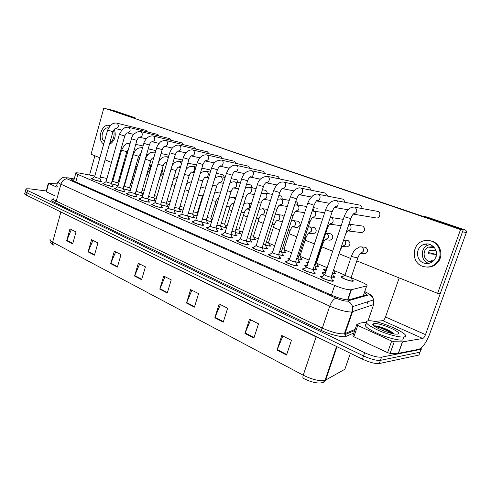 <?xml version="1.0" encoding="UTF-8"?>
<svg xmlns="http://www.w3.org/2000/svg" width="491" height="491" viewBox="0 0 491 491"><rect width="100%" height="100%" fill="white"/><g stroke="black" fill="none" stroke-linecap="round" stroke-linejoin="round"><path stroke-width="0.74" d="M211.56 221.76L206.582 220.576M225.504 226.639L226.253 227.609L225.4 227.603L220.686 226.504M239.7 232.617C240.75 233.17 241.001 233.507 240.461 233.624L235.22 232.611M254.326 238.767C255.4 239.35 255.658 239.694 255.093 239.811L250.195 238.902M269.387 245.107C270.498 245.715 270.762 246.071 270.167 246.187L265.637 245.377M284.915 251.644C286.063 252.276 286.327 252.65 285.707 252.767L281.564 252.061M300.928 258.383C302.112 259.039 302.382 259.426 301.732 259.549L298.006 258.947M307.961 263.477C306.709 262.777 306.427 262.372 307.102 262.249L308.207 262.292M317.45 265.336C318.677 266.024 318.947 266.429 318.266 266.545L314.983 266.054M325.975 271.155C323.796 270.124 323.139 269.516 323.992 269.338L325.116 269.387M334.506 272.517C335.77 273.235 336.047 273.653 335.335 273.769L332.517 273.389L333.677 277.065L331.388 276.85M352.121 279.938C353.428 280.68 353.71 281.116 352.968 281.233L352.685 281.245C349.494 281.355 338.434 276.826 341.429 276.654L342.577 276.709M124.604 185.113L124.137 185.033M130.232 190.704L123.505 188.937M142.433 194.982L142.899 195.234M142.728 195.835L135.645 194.098M154.677 200.175L155.408 201.034L154.205 200.991L148.129 199.407M167.265 205.514L168.002 206.404L166.86 206.373L160.968 204.864M180.209 211.007L180.958 211.934L179.878 211.909L174.188 210.479M193.534 216.66L194.289 217.617L193.27 217.605L187.795 216.255M207.239 222.484C208.276 223.024 208.534 223.356 208.006 223.473L201.813 222.208M221.361 228.475C222.429 229.039 222.687 229.383 222.135 229.506L216.261 228.333M235.907 234.649C237.012 235.238 237.27 235.594 236.687 235.717L231.157 234.649M250.901 241.013C252.036 241.627 252.3 242.002 251.693 242.124L246.525 241.161M266.361 247.574C267.54 248.219 267.804 248.606 267.165 248.734L262.378 247.875M272.487 252.368L272.008 251.361L272.879 251.367M282.313 254.35C283.528 255.019 283.798 255.418 283.123 255.547L278.753 254.804M289.248 259.561C287.916 258.831 287.603 258.401 288.321 258.266L289.445 258.303M298.774 261.341C300.032 262.041 300.308 262.458 299.602 262.587L295.674 261.955M306.611 267C304.825 266.091 304.34 265.557 305.163 265.398L306.31 265.441M315.781 268.559C317.082 269.295 317.358 269.725 316.621 269.854L312.835 269.369C310.956 269.375 305.187 267.018 306.826 266.92L325.65 209.798M324.588 274.684C322.311 273.597 321.636 272.953 322.556 272.757L323.735 272.812M333.352 276.022C334.696 276.789 334.979 277.237 334.205 277.366L331.413 277.01M112.335 185.598L113.071 186.408L111.635 186.347C108.13 185.88 101.453 183.444 103.03 183.211L103.951 183.211M124.149 190.655L124.892 191.502L123.517 191.441C119.988 190.993 113.108 188.47 114.759 188.237L115.698 188.237M136.295 195.86L137.044 196.731L135.725 196.682C132.177 196.253 125.088 193.632 126.825 193.399L127.777 193.399M148.785 201.206L149.54 202.114L148.282 202.077C144.716 201.666 137.406 198.941 139.229 198.702L140.199 198.708M161.637 206.711L162.398 207.65L161.208 207.619C157.623 207.239 150.08 204.403 151.989 204.164L152.977 204.17M174.864 212.376L175.631 213.352L174.508 213.333C170.905 212.977 163.116 210.019 165.123 209.78L166.124 209.786M188.483 218.207C189.538 218.759 189.796 219.096 189.262 219.225L188.206 219.207C184.591 218.882 176.539 215.801 178.644 215.561L179.663 215.574M193.607 221.527L192.57 221.515L192.429 221.975M202.513 224.215C203.605 224.792 203.863 225.148 203.299 225.277L202.317 225.265C198.695 224.976 190.361 221.754 192.57 221.515M216.973 230.414C218.102 231.016 218.366 231.384 217.771 231.513L216.862 231.506C213.235 231.255 204.6 227.892 206.92 227.652L207.981 227.664M231.881 236.797C233.047 237.429 233.317 237.81 232.691 237.945L231.856 237.945C228.229 237.73 219.274 234.213 221.711 233.974L222.791 233.992M247.268 243.389C248.471 244.052 248.747 244.444 248.084 244.579L247.329 244.586C243.702 244.414 234.41 240.731 236.969 240.492L238.074 240.516M263.145 250.195C264.391 250.883 264.667 251.294 263.974 251.429L263.299 251.441C259.684 251.318 250.023 247.452 252.712 247.219L253.835 247.249M279.539 257.223C280.834 257.941 281.11 258.37 280.379 258.505L279.79 258.524C276.188 258.45 266.14 254.387 268.964 254.166L270.111 254.197M296.484 264.483C297.822 265.232 298.105 265.68 297.337 265.821L296.834 265.834C293.25 265.821 282.785 261.556 285.75 261.335L286.922 261.372M313.995 271.989C315.382 272.775 315.67 273.241 314.866 273.383L314.449 273.395C310.895 273.444 299.989 268.958 303.1 268.743L304.297 268.786M332.112 279.753C333.549 280.582 333.843 281.061 332.996 281.202L332.671 281.22C329.154 281.337 317.769 276.605 321.034 276.402L322.262 276.458M100.839 180.676L101.569 181.461L100.078 181.382C96.598 180.903 90.105 178.552 91.608 178.325L92.517 178.325M94.794 176.06L78.763 172.949L75.915 172.783C75.221 173.004 75.872 173.55 77.854 174.428L334.647 285.455C341.785 288.352 347.235 289.813 351.01 289.831L366.673 285.94C367.857 285.369 365.991 284.019 361.063 281.877L351.47 277.863M351.163 290.402L350.856 290.273M113.212 179.663L112.451 179.516M106.952 178.442L100.238 177.128M125.18 183.088L124.745 182.916M342.295 276.906L344.903 275.107L333.862 270.486M327.135 267.669L316.812 263.348M309.072 260.107L300.296 256.431M291.599 252.785L284.289 249.729M274.696 245.709L268.767 243.223M258.334 238.853L253.706 236.914M242.48 232.218L239.086 230.795M227.124 225.786L224.89 224.847M212.235 219.551L211.099 219.072M130.833 188.618L129.912 188.299M143.311 193.81L141.819 193.313M156.156 199.137L154.057 198.468M169.383 204.6L166.633 203.765M183.014 210.197L179.571 209.215M197.057 215.923L192.883 214.812M290.74 255.381L290.574 255.897L290.758 255.381M118.699 183.548L118.319 183.407M256.265 245.371L256.492 244.647M118.098 185.684L111.696 183.91M53.003 244.622L53.764 245.058L54.311 243.063M421.425 347.794C422.107 348.604 421.972 349.113 421.02 349.322L381.568 357.16L380.408 360.363C376.394 360.676 370.773 359.203 363.543 355.938L26.993 192.828C25.323 191.999 24.802 191.422 25.422 191.103C24.802 191.422 25.323 191.999 26.993 192.828L363.543 355.938C370.773 359.203 376.394 360.676 380.408 360.363L419.983 352.188L380.445 360.357L379.285 363.549C375.265 363.892 369.643 362.426 362.426 359.142L26.379 195.142C24.71 194.307 24.194 193.724 24.814 193.393L25.268 191.686M420.499 350.758L418.952 355.048L379.322 363.543M286.554 355.048L291.427 340.343L281.803 335.5L277.01 350.089L286.554 355.048M282.926 336.065L277.01 350.089M253.902 338.072L258.518 323.784L249.496 319.242L244.948 333.414L253.902 338.072M250.674 319.831L244.948 333.414M223.252 322.133L227.634 308.238L219.158 303.972L214.837 317.763L223.252 322.133M220.379 304.586L214.837 317.763M194.424 307.145L198.591 293.624L190.612 289.604L186.5 303.027L194.424 307.145M191.877 290.242L186.5 303.027M72.693 243.855L76.013 231.924L69.961 228.88L66.684 240.731L72.693 243.855M71.355 229.579L66.684 240.731M94.45 255.167L97.918 242.947L91.541 239.737L88.116 251.877L94.45 255.167M92.916 240.43L88.116 251.877M117.398 267.098L121.019 254.577L114.286 251.189L110.714 263.624L117.398 267.098M115.643 251.871L110.714 263.624M141.629 279.698L145.422 266.858L138.309 263.28L134.565 276.028L141.629 279.698M139.64 263.949L134.565 276.028M167.265 293.029L171.236 279.852L163.712 276.065L159.79 289.138L167.265 293.029M165.013 276.715L159.79 289.138M336.574 346.523L324.981 380.445C323.139 383.741 317.751 383.87 308.814 380.832L303.481 378.463C302.775 378.058 302.689 376.978 303.229 375.21C312.405 379.635 319.659 381.384 324.981 380.445L344.866 369.257L345.437 367.606M50.383 239.111C49.376 239.774 50.125 240.793 52.629 242.173C52.322 243.567 52.635 244.524 53.574 245.046L53.366 244.935M331.37 363.254L330.934 363.033M74.147 179.215L71.287 179.098C70.594 179.35 71.226 179.915 73.19 180.805L332.401 295.539C339.527 298.485 344.995 299.933 348.8 299.884L366.034 294.931C366.943 294.606 366.39 293.839 364.371 292.63M381.568 357.16L381.532 357.166C377.524 357.46 371.896 355.981 364.66 352.728L27.606 190.514C25.937 189.692 25.409 189.121 26.029 188.808L29.337 188.802L46.264 190.956M302.652 269.043L302.959 269.172M320.568 276.746L320.875 276.875M99.937 178.196L99.102 178.301C96.291 177.687 94.794 177.153 94.622 176.686L107.597 130.164M100.931 180.915L100.98 181.277L99.667 181.21C94.978 180.197 92.486 179.295 92.198 178.509M118.043 182.554L117.269 182.658C114.495 182.051 113.01 181.517 112.82 181.05L121.523 150.283M118.128 185.573L111.647 183.787M119.46 180.878L123.591 165.215M118.724 183.468L118.276 183.29M124.634 184.997L124.168 184.935M111.439 183.094L110.628 183.217C107.768 182.591 106.246 182.038 106.074 181.56L119.338 134.454M112.427 185.844L112.482 186.224L111.212 186.163C106.443 185.138 103.908 184.217 103.619 183.401M123.259 188.127L122.474 188.262C119.559 187.63 118.018 187.065 117.84 186.568L131.41 138.861M124.241 190.907L124.383 191.281L123.081 191.257C119.97 190.858 113.9 188.63 115.36 188.427M135.406 193.301L134.651 193.448C131.686 192.81 130.115 192.233 129.943 191.717L143.82 143.397M136.388 196.112L136.535 196.504L135.277 196.492C132.147 196.112 125.899 193.798 127.427 193.595M147.901 198.622L147.177 198.787C144.158 198.137 142.556 197.548 142.384 197.008L156.592 148.061M148.877 201.463L149.031 201.881L147.822 201.875C144.679 201.519 138.235 199.113 139.837 198.904M129.642 187.445L128.9 187.568C126.07 186.948 124.567 186.402 124.37 185.923L133.27 154.775M130.275 190.563L123.456 188.814M141.561 192.478L140.843 192.613C137.971 191.987 136.437 191.422 136.24 190.925L145.342 159.391M142.525 195.222L142.66 195.59L141.457 195.571L135.602 193.982M153.812 197.646L153.118 197.793L148.558 196.363M154.769 200.42L154.911 200.813L153.757 200.801L148.086 199.291M57.858 184.186C56.753 183.444 56.545 182.934 57.244 182.67L58.184 182.505M57.251 186.439C56.14 185.684 55.937 185.175 56.637 184.892M403.811 336.961L403.811 336.961C399.729 337.655 387.411 334.408 377.775 330.069C367.544 325.165 364.169 322.114 367.661 320.911L368.109 320.856C377.763 319.34 414.312 335.592 403.811 336.961L402.737 339.993C398.643 340.723 386.331 337.483 376.707 333.125C366.495 328.191 363.137 325.103 366.636 323.864M374.16 323.581C380.47 322.55 404.498 333.291 397.44 334.083L396.525 334.138C389.455 334.353 369.177 325.263 373.277 323.815L374.16 323.581M393.935 333.874C391.431 330.836 379.911 326.196 375.75 325.889L374.117 325.975M392.186 333.536C385.545 329.633 379.764 327.294 374.842 326.521M393.629 333.825C389.167 330.314 379.101 326.386 375.259 325.956L374.314 325.914M57.03 187.243L48.652 183.395L46.387 191.797L46.111 191.515L48.351 183.211M54.722 195.725L46.387 191.797M129.52 116.41L135.154 117.809L114.777 110.88L108.56 109.272M108.836 109.309L129.262 116.263L135.154 117.809L135.761 118.534M94.898 155.776L89.552 175.035M56.913 183.886L48.652 183.395M426.163 263.532L425.679 263.066M373.565 325.478L374.105 325.551M376.487 325.987L380.543 327.018M391.677 341.03L394.218 341.767L402.552 341.859L398.477 353.311L390.106 353.385L387.571 352.655L391.677 341.03L357.755 325.441L353.858 336.758L352.882 335.85L356.705 324.747M387.571 352.655L353.858 336.758M398.477 353.305L418.866 349.285C422.665 347.726 426.274 342.62 429.699 333.966L466.333 232.476L462.504 231.838L425.482 334.629C424.617 336.826 423.702 338.103 422.757 338.471L402.552 341.859L398.477 353.311M461.804 229.567L465.143 229.984L426.974 217.01L422.254 216.101M465.143 229.984C466.229 230.482 466.628 231.31 466.333 232.476M461.301 229.309L422.776 216.193M399.195 277.918L385.509 317.008C384.674 319.132 383.753 320.347 382.741 320.654L374.676 321.482M366.163 322.36L360.836 322.925L356.767 324.569L357.755 325.441M267.656 209.479L267.184 209.369M284.099 216.439L282.215 215.187M296.834 227.407L297.276 227.456C300.596 226.001 300.965 223.964 298.393 221.337L297.681 221.183M308.311 226.83L310.042 227.045C311.484 227.91 311.981 229.248 311.54 231.071L308.845 233.25L313.411 233.741C316.732 232.2 317.076 230.126 314.436 227.529L313.602 227.364M325.699 233.243L326.693 233.495C328.178 234.373 328.694 235.741 328.246 237.589L325.625 239.78L330.093 240.209C333.377 238.558 333.671 236.459 330.983 233.919L329.983 233.741M343.62 240.038L343.872 240.142C345.406 241.05 345.946 242.444 345.48 244.315L342.994 246.507L347.358 246.875C350.556 245.089 350.783 242.965 348.051 240.504L346.83 240.332M363.493 253.595L365.267 253.718C368.287 251.76 368.422 249.624 365.666 247.304L364.138 247.151M138.928 160.428L137.707 159.342M348.935 224.178L349.211 224.283C350.807 225.197 351.366 226.633 350.887 228.579C350.316 230.027 349.322 230.807 347.898 230.917L361.701 232.617C365.316 231.009 365.678 228.849 362.794 226.136L361.971 225.964M377.892 211.425L354.944 207.245C357.853 210.406 357.282 212.701 353.238 214.125L376.223 217.949C379.856 218.722 381.458 212.48 377.892 211.425M361.935 208.46C361.977 206.834 361.315 205.729 359.946 205.146L336.317 200.659C339.643 201.905 338.041 208.012 334.549 207.423L348.187 209.804M344.498 202.169C344.486 200.635 343.841 199.604 342.565 199.064L318.309 194.301C321.574 195.522 319.899 201.635 316.492 200.942C317.732 200.819 318.205 200.531 317.91 200.076C317.051 200.936 317.137 198.628 314.056 205.263L307.771 203.09L309.594 199.18L313.019 195.498C314.958 194.246 316.603 193.804 317.965 194.178L317.683 194.117M327.595 196.081L325.588 193.129L300.891 188.145C304.101 189.354 302.358 195.461 299.031 194.669C300.13 194.614 300.56 194.375 300.308 193.951C299.449 194.681 299.301 192.926 296.607 198.886L290.42 196.768L292.133 193.043L295.367 189.458C297.933 187.985 299.67 187.513 300.578 188.035M282.172 199.131C282.3 197.529 281.742 196.443 280.496 195.86L278.827 195.528M267.122 193.429C267.202 191.907 266.656 190.876 265.484 190.336L262.44 189.747M252.497 187.906L250.901 184.972L246.568 184.125M238.288 182.548L236.736 179.761L231.2 178.663M311.202 190.201L309.391 187.458L284.031 182.192C287.186 183.382 285.388 189.471 282.147 188.599L282.288 188.624M295.306 184.499L293.458 181.891L267.712 176.422C270.799 177.595 268.964 183.665 265.809 182.726L265.993 182.756M279.876 178.982L278.096 176.515L251.901 170.837C254.927 171.991 253.055 178.037 249.987 177.03L250.201 177.073M264.894 173.636L263.188 171.298L236.57 165.424C239.516 166.547 237.669 172.525 234.686 171.525L234.655 171.512M250.342 168.444L248.698 166.228L221.711 160.17C224.577 161.263 222.748 167.173 219.858 166.179L219.796 166.161M224.479 177.349L222.963 174.698L216.304 173.348M210.719 170.831L209.577 169.769L201.862 168.186M236.202 163.411L234.33 161.238M222.46 158.519L220.938 156.519L193.294 150.129C195.412 152.965 194.866 154.923 191.643 156.003M196.093 149.154L194.681 147.331L166.498 140.665C168.499 143.415 167.965 145.318 164.902 146.379M183.444 144.661L182.124 142.936L153.671 136.13C155.61 138.941 155.052 140.807 151.995 141.739L152.149 141.654C150.805 142.077 149.865 143.206 149.332 145.041L143.851 143.311C143.636 142.286 147.38 136.964 148.202 137.099C150.209 136.019 151.977 135.676 153.499 136.062L153.29 136.013M171.126 140.297L169.818 138.634L141.193 131.723C143.077 134.399 142.562 136.252 139.64 137.277M159.133 136.044L157.869 134.454L129.059 127.433C130.888 130.084 130.379 131.907 127.531 132.92M209.092 153.769L207.368 151.799M147.447 131.907L146.03 130.336M148.337 169.1C150.731 168.161 151.216 166.48 149.798 164.062M160.858 173.575C162.386 172.568 162.809 171.126 162.122 169.254M173.931 177.509L174.593 175.262M281.337 221.318L282.564 221.226M136.467 164.51L137.793 164.393M313.639 211.087L313.068 208.282M149.092 149.08L148.583 147.631M356.791 260.899L437.622 293.342L460.552 229.573L103.859 107.977L91.05 154.229L99.894 157.777M105.074 159.857L111.463 162.423M116.692 164.522L117.41 164.81M122.504 166.854L123.057 167.075M128.63 169.315L129.065 169.487M201.709 198.646L202.231 198.855M215.218 204.072L216.783 204.698M229.119 209.651L231.789 210.725M243.432 215.396L247.274 216.936M258.174 221.312L263.25 223.35M273.364 227.407L279.753 229.972M289.015 233.691L296.797 236.815M305.163 240.173L314.418 243.886M321.826 246.863L332.64 251.202M339.023 253.767L350.666 258.438M297.675 205.011C297.865 203.329 297.294 202.175 295.963 201.549M437.622 293.342L440.39 293.244L463.154 230.027L103.859 107.977M460.552 229.573L463.154 230.027M108.468 127.93C103.018 126.574 99.47 138.591 104.442 141.488M109.358 144.575C114.722 141.236 116.404 136.13 114.391 129.256M109.653 143.507C113.531 140.125 114.857 135.676 113.642 130.17M110.015 125.696L109.511 125.518C101.827 122.701 96.402 140.217 103.742 143.986M110.868 139.174L112.286 134.117M430.196 244.45C427.882 243.653 425.599 243.714 423.346 244.635C415.447 247.562 415.644 260.316 423.641 262.955C427.986 264.324 431.65 263.225 434.633 259.653C438.082 253.049 436.603 247.98 430.196 244.45M430.349 244.512L428.023 245.15C420.21 248.029 420.406 260.611 428.324 263.213L428.809 263.385M436.143 250.784L429.361 250.14L428.091 253.724L436.155 254.406L436.223 256.345M433.541 260.899L431.294 260.752L432.774 261.562M433.645 246.642L428.342 247.114C422.401 249.686 422.812 259.383 428.968 261.396L432.405 261.832M426.9 267.11C432.08 267.313 436.125 265.183 439.028 260.721C443.379 253.835 439.783 243.659 432.227 241.21L429.066 240.516M422.469 266.269C428.962 268.246 434.21 266.38 438.193 260.666C442.551 253.761 438.948 243.561 431.38 241.106C428.704 240.179 426.016 240.117 423.316 240.921C411.654 243.941 411.016 262.464 422.469 266.269M436.155 254.406L428.299 252.515M426.931 243.892L425.617 244.886M424.93 263.023L425.335 263.421M428.127 263.201L428.447 263.446M430.908 261.844L431.024 261.525M160.76 204.096L160.066 204.274C156.985 203.624 155.359 203.016 155.187 202.452L169.726 152.861M161.729 206.969L161.889 207.417L160.735 207.417C157.568 207.079 150.921 204.581 152.603 204.366M173.992 209.731L173.329 209.927C170.187 209.264 168.536 208.638 168.358 208.055L183.253 157.801M174.956 212.64L175.121 213.112L174.023 213.119C170.843 212.806 163.976 210.203 165.743 209.988M187.617 215.537L186.985 215.745C183.787 215.07 182.1 214.432 181.922 213.824L197.186 162.889M188.575 218.477L188.753 218.98L187.703 218.992C184.518 218.704 177.411 215.991 179.27 215.776M166.406 202.955L165.737 203.121L161.422 201.838M167.357 205.766L167.505 206.177L166.4 206.177L160.925 204.747M179.356 208.423L174.673 207.448M180.301 211.265L180.455 211.701L179.399 211.707L174.145 210.363M192.681 214.045L188.317 213.211M193.62 216.924L193.785 217.384L192.779 217.396L187.752 216.144M201.654 221.515L201.052 221.742C197.793 221.06 196.075 220.398 195.897 219.765L211.535 168.131M202.605 224.491L202.789 225.019L201.801 225.044C198.603 224.786 191.251 221.95 193.202 221.736M216.12 227.677L215.555 227.922C212.229 227.229 210.473 226.547 210.295 225.885L226.333 173.532M217.071 230.696L217.261 231.249L216.328 231.279C213.125 231.052 205.514 228.088 207.558 227.873M231.034 234.029L230.506 234.293C227.112 233.587 225.326 232.887 225.136 232.2L241.59 179.105M231.979 237.085L232.182 237.675L231.31 237.712C228.106 237.515 220.207 234.416 222.362 234.207M246.427 240.584L245.93 240.866C242.468 240.148 240.639 239.43 240.449 238.706L257.333 184.855M247.366 243.683L247.568 244.303L246.764 244.346C243.561 244.187 235.367 240.94 237.626 240.731M262.304 247.347L261.85 247.648C258.315 246.918 256.449 246.175 256.247 245.42L273.585 190.79M263.244 250.496L263.458 251.147L262.716 251.189C259.518 251.079 251.005 247.673 253.374 247.464M206.398 219.833L202.378 219.139M207.331 222.748L207.503 223.233L206.551 223.252L201.776 222.092M220.52 225.792L216.869 225.24M221.453 228.745L221.631 229.254L220.735 229.279L216.218 228.217M235.072 231.936L231.813 231.525M235.999 234.925L236.183 235.465L235.342 235.49L231.114 234.526M250.066 238.264L247.237 238M250.993 241.296L251.183 241.86L250.404 241.897L246.482 241.038M265.533 244.794L263.164 244.671M266.453 247.863L266.65 248.458L265.932 248.501L262.341 247.746M278.71 254.338L278.293 254.651C274.684 253.915 272.775 253.147 272.56 252.356L290.371 196.922M279.637 257.523L279.864 258.217L279.189 258.26C276.003 258.192 267.147 254.62 269.639 254.418M295.656 261.556L295.275 261.887C293.379 261.863 287.849 259.622 289.408 259.518L307.716 203.256M296.582 264.796L296.816 265.521L296.208 265.57C293.041 265.551 283.823 261.789 286.431 261.593M314.099 272.309L314.338 273.076L313.804 273.119C310.662 273.162 301.051 269.203 303.788 269.013M313.172 269.025L314.338 273.076M331.296 276.746L330.995 277.108C329.136 277.151 323.115 274.665 324.833 274.573L344.203 216.574M332.217 280.085L332.468 280.883L332.002 280.932C328.896 281.03 318.862 276.863 321.734 276.685M281.49 251.527L279.612 251.545M282.405 254.639L282.613 255.271L281.957 255.308L278.71 254.669M272.615 252.178L272.658 251.607M297.957 258.481L296.613 258.634M298.872 261.635L298.939 262.329L295.711 261.838M289.432 259.451L288.984 258.518M314.964 265.662L314.197 265.932M315.879 268.865L315.946 269.59L313.301 269.234M324.735 274.586C322.955 273.702 322.458 273.18 323.244 273.027M332.536 273.082L332.517 273.389M333.45 276.335L333.677 277.065M131.594 185.972L130.569 185.303L135.025 169.782M130.858 188.538L129.869 188.182M144.084 191.152L142.181 190.336M143.335 193.736L141.776 193.202M156.948 196.443L154.432 195.528M156.181 199.058L154.014 198.358M170.199 201.85L167.032 200.831M169.407 204.514L166.596 203.661M183.861 207.349L180.001 206.269M183.039 210.099L179.534 209.105M197.474 212.634L193.344 211.848M197.094 215.813L192.846 214.702M210.878 218.243L207.079 217.593M211.609 221.588L206.545 220.465M224.675 224.019L221.232 223.491M225.596 226.903L225.756 227.37L224.896 227.388L220.649 226.394M238.878 229.96L235.809 229.567M239.792 232.881L239.958 233.372L239.154 233.397L235.177 232.495M253.503 236.079L250.84 235.821M254.412 239.037L254.59 239.559L253.835 239.59L250.152 238.779M268.571 242.388L266.343 242.266M269.479 245.383L269.663 245.93L268.964 245.96L265.594 245.261M284.105 248.888L282.337 248.894M285.007 251.92L285.197 252.497L284.559 252.534L281.527 251.932M300.118 255.59L298.859 255.725M301.02 258.671L301.087 259.297L297.963 258.818M316.64 262.501L315.928 262.746M317.548 265.631L317.609 266.288L315.007 265.932M308.023 263.293L307.759 262.501M334.604 272.818L334.813 273.481L332.653 273.278M326.018 271.02C324.404 270.21 323.95 269.731 324.661 269.596M333.696 269.645L334.813 273.481M351.31 277.016L351.059 277.329C349.365 277.366 343.516 274.991 345.093 274.905L351.464 256.069M352.219 280.238L352.44 280.932L352.041 280.975C349.218 281.067 339.465 277.071 342.104 276.918M351.255 315.449L350.12 315.854M367.139 301.947L367.464 303.266L367.059 301.977M75.786 181.958L77.854 174.428M363.309 295.717L366.673 285.94M347.916 299.921L351.378 289.77M331.4 295.097L334.647 285.455M316.222 336.593L316.124 336.894L58.607 210.866M321.789 339.312L316.124 336.894L303.229 375.21L52.629 242.173L60.89 211.983M322.17 382.544C323.821 382.526 324.956 381.74 325.582 380.181L337.01 346.738M362.426 359.142L364.66 352.728M26.379 195.142L27.606 190.514M344.866 369.257L350.39 353.268M167.406 292.556L159.956 288.69M141.764 279.238L134.724 275.586M117.527 266.65L110.868 263.194M94.573 254.731L88.263 251.453M72.809 243.432L66.825 240.32M194.571 306.666L186.672 302.56M223.405 321.642L215.009 317.284M254.062 337.562L245.132 332.923M286.726 354.527L277.2 349.58M74.196 179.043L67.985 177.889C65.401 177.57 65.156 177.92 67.255 178.933L336.206 298.227C340.699 300.105 344.289 301.087 346.984 301.173L369.054 294.79C369.833 294.373 368.581 293.44 365.304 291.985L364.684 291.722M373.952 303.395L373.651 304.555L351.433 312.018C346.026 311.951 338.79 309.993 329.731 306.139L60.909 184.205C58.368 183.026 57.557 182.259 58.478 181.897C58.006 181.007 62.51 177.11 63.167 177.681L68.844 178.037M353.864 332.996L346.272 336.298C343.319 337.869 329.909 334.672 320.678 330.148L54.697 202.488L56.293 201.144L60.909 184.205C62.185 180.627 64.303 178.871 67.255 178.933M336.206 298.227C333.72 298.786 331.566 301.425 329.731 306.139L322.317 328.117C331.284 332.1 338.495 334.015 343.958 333.862L345.038 333.598L352.495 311.828L352.563 306.648C351.691 304.015 350.009 302.168 347.524 301.1M54.697 202.488C50.996 200.604 50.647 199.573 53.654 199.389M53.936 198.622C52.997 199.07 53.783 199.911 56.293 201.144L322.317 328.117L320.678 330.148M421.02 349.322L419.983 352.188M346.272 336.298L344.406 333.788L351.881 311.969C352.225 312.258 352.452 310.484 352.563 306.648L373.712 299.829L373.651 304.555L367.998 320.868M354.717 330.517L344.964 334.672L345.038 333.598L355.122 329.344M365.304 291.985L365.685 292.028C374.234 296.76 370.797 294.496 373.712 299.829C372.908 297.436 371.356 295.754 369.054 294.79M364.721 291.617L365.985 292.163M344.885 331.149L346.038 330.676M352.931 309.428L351.887 309.784M116.919 123.161L117.251 123.266C119.031 125.88 118.527 127.685 115.741 128.673M112.973 131.674L107.615 130.09L110.426 125.273L112.998 123.536C114.912 123.008 116.281 122.897 117.104 123.204L146.232 130.385M126.801 151.731L121.553 150.185L123.984 145.778C125.966 144.575 124.518 143.648 130.183 143.182M123.867 165.381L123.622 165.105L124.634 162.693M128.716 127.329L128.906 127.378C128.071 127.071 126.709 127.187 124.812 127.715L122.21 129.483L119.362 134.374L124.763 135.976M140.831 131.613L141.034 131.662C140.573 130.483 132.527 132.49 131.435 138.781L136.891 140.401M149.356 144.955L135.356 193.479M166.105 140.543L166.326 140.598C164.755 140.217 163 140.561 161.073 141.629C160.379 141.31 156.298 147.104 156.617 147.969L162.177 149.638M142.39 147.625L142.513 147.656C135.111 147.723 135.221 151.259 133.3 154.671L138.603 156.236M154.499 152.118L155.297 152.511M150.719 160.87L145.373 159.28C145.158 158.532 148.104 153.971 149.117 153.585C149.626 152.646 151.461 152.167 154.628 152.149L155.359 152.302M153.781 157.74L153.431 157.709M166.946 156.733L168.284 157.783M163.178 165.633L157.924 164.24M166.971 162.257L165.872 162.404M373.436 325.343L374.05 325.429M425.482 334.629L385.509 317.008M422.757 338.471L382.741 320.654M398.311 353.324L402.387 341.865M394.218 341.767L390.106 353.385M179.295 145.201L179.706 145.33C181.762 148.122 181.222 150.05 178.08 151.124M175.379 154.456L169.757 152.762C170.61 150.363 171.727 148.521 173.114 147.226L174.919 145.925C176.877 145.115 178.411 144.888 179.522 145.256L207.632 151.86M192.865 150.001L193.098 150.056C191.803 149.638 190.189 149.915 188.262 150.89C187.415 150.455 182.873 156.948 183.284 157.691L188.967 159.415M206.84 154.935L207.288 155.076C209.473 157.955 208.914 159.937 205.612 161.036M202.967 164.522L197.216 162.773C199.739 156.795 200.598 157.31 202.12 155.942C203.949 154.917 205.606 154.604 207.085 154.996L234.624 161.306M179.749 161.484L181.474 163.804M175.993 170.53L171.015 169.272M180.725 166.326L178.442 167.167M185.966 169.505C187.893 168.075 187.316 166.449 193.024 166.388L193.35 166.504C194.522 167.216 194.921 168.413 194.54 170.095C193.97 171.635 193.043 172.329 191.766 172.181L191.6 172.138M189.17 175.569L184.493 174.44M200.156 173.851C201.807 172.826 201.335 171.433 206.564 171.408L206.914 171.531C208.116 172.261 208.528 173.476 208.141 175.183C207.558 176.729 206.613 177.435 205.306 177.288L205.152 177.251M202.734 180.756L198.382 179.755M221.238 160.029L216.819 160.895C215.168 162.159 213.873 162.349 211.572 168.014L217.39 169.788M236.079 165.271L236.343 165.338C234.747 164.902 232.955 165.332 230.979 166.627C229.739 168.002 229.248 166.86 226.369 173.409L232.261 175.219M251.386 170.684L251.656 170.745C246.899 170.555 243.561 173.298 241.633 178.976L247.599 180.817M267.172 176.263L267.448 176.324C261.973 176.742 258.616 179.534 257.376 184.714L263.428 186.598M283.467 182.02L283.749 182.087C281.803 181.725 279.931 182.278 278.139 183.744C276.801 184.438 275.298 186.74 273.634 190.643L279.772 192.564M214.751 178.454C215.138 177.435 219.502 176.017 220.49 176.576L220.87 176.705C222.11 177.447 222.533 178.687 222.141 180.418C221.545 181.977 220.582 182.689 219.25 182.548L219.103 182.511M216.691 186.089L212.695 185.224M229.776 183.29C231.605 182.051 233.286 181.59 234.833 181.891L235.244 182.032C236.521 182.799 236.957 184.057 236.558 185.807C235.956 187.378 234.974 188.096 233.606 187.961L233.47 187.93M231.077 191.588L227.45 190.852M245.255 188.348C246.826 187.445 248.274 187.12 249.6 187.372L250.048 187.519C251.367 188.305 251.822 189.587 251.404 191.361C250.803 192.938 249.802 193.663 248.409 193.54L248.286 193.515M245.893 197.253L242.671 196.658M261.212 193.638L265.306 193.178C266.668 193.982 267.135 195.283 266.711 197.087C266.104 198.665 265.085 199.395 263.667 199.291L263.557 199.272M261.169 203.096L258.376 202.636M277.667 199.168L281.042 199.015C282.448 199.837 282.933 201.163 282.497 202.992C281.883 204.563 280.858 205.306 279.416 205.226L279.311 205.207M276.924 209.123L274.592 208.81M296.656 198.732L278.612 254.645M314.111 205.103L295.551 261.881M335.66 200.469L335.924 200.524C331.124 200.702 327.718 203.734 325.705 209.632L327.423 210.541L332.155 211.695M354.257 207.042L354.484 207.085C352.108 207.012 350.206 207.736 348.776 209.264C347.425 210.473 346.223 211.572 344.265 216.396L346.087 217.36L350.832 218.513M294.649 204.95L297.276 205.029C298.724 205.876 299.228 207.227 298.78 209.086C298.166 210.645 297.135 211.4 295.674 211.345L295.576 211.326M293.182 215.34L291.347 215.168M312.172 211.02L314.031 211.24C315.529 212.112 316.044 213.487 315.59 215.377C314.983 216.918 313.945 217.679 312.479 217.66L312.368 217.648M309.968 221.76L308.673 221.736M330.265 217.409L331.333 217.654C332.88 218.55 333.414 219.95 332.947 221.871C332.358 223.374 331.327 224.148 329.872 224.184L329.719 224.172M327.313 228.389L326.589 228.505M345.148 235.459L345.161 235.459C346.364 232.231 347.732 230.359 349.279 229.831C349.524 230.316 349.064 230.678 347.898 230.917L347.659 230.911M136.105 170.273L135.062 169.659C135.178 168.671 136.013 167.185 137.56 165.203M148.699 175.256L146.778 174.471M161.668 180.35L159.133 179.454M175.029 185.561L171.85 184.542M188.802 190.87L184.929 189.765M202.513 196.001L198.389 195.13M214.34 193.81C214.72 192.902 216.463 192.319 219.563 192.061L220.52 192.509M216.04 201.39L212.253 200.647M218.857 197.928L218.446 197.855M228.867 198.745C229.137 198.106 230.66 197.664 233.428 197.437L235.318 199.34M229.96 206.938L226.529 206.324M234.225 202.863L232.36 203.329M243.818 203.9C244.168 203.415 245.457 203.102 247.691 202.967L248.317 203.151C249.588 203.931 250.023 205.183 249.624 206.895C249.09 208.325 248.182 209.025 246.912 208.994L246.691 208.957M244.291 212.652L241.241 212.167M259.217 209.27L263.059 208.859C264.373 209.657 264.827 210.927 264.416 212.671C263.876 214.088 262.967 214.794 261.678 214.788L261.445 214.757M259.052 218.532L256.406 218.182M275.089 214.868L278.25 214.739C279.6 215.555 280.066 216.85 279.649 218.618C279.115 220.023 278.201 220.735 276.906 220.76L276.66 220.729M274.26 224.596L272.051 224.381M291.445 220.717L293.9 220.803C295.3 221.637 295.778 222.957 295.355 224.749C294.821 226.13 293.913 226.854 292.618 226.91L292.341 226.885M289.942 230.844L288.199 230.77M306.108 237.294L304.868 237.343M300.032 255.854L306.034 237.515C308.999 231.175 308.949 233.335 309.747 232.538L308.52 233.231M322.796 243.947L322.102 244.113M316.548 262.783L322.716 244.174C323.888 241.118 325.171 239.381 326.57 238.964L325.22 239.78M339.938 251.054L339.925 251.054C341.116 247.906 342.454 246.083 343.952 245.574L342.46 246.531M357.81 257.904L353.311 256.965C351.636 256.29 351.047 255.903 351.55 255.817C353.305 251.951 354.545 249.845 355.269 249.514L359.891 246.783L361.615 247.01C363.199 247.943 363.757 249.36 363.285 251.263L361.026 253.417L360.271 253.503M351.182 290.347L350.875 290.218M73.656 181.013L75.78 173.274M347.573 299.909L351.01 289.831M321.034 276.402L320.807 277.084M303.1 268.743L302.886 269.393M285.75 261.335L285.547 261.955M268.964 254.166L268.773 254.755M252.712 247.219L252.534 247.783M236.969 240.492L236.803 241.026M221.711 233.974L221.558 234.483M206.92 227.652L206.772 228.131M178.644 215.561L178.515 215.997M165.123 209.78L165.001 210.191M151.989 204.164L151.879 204.551M139.229 198.702L139.125 199.07M126.825 193.399L126.727 193.742M114.759 188.237L114.667 188.562M103.03 183.211L102.938 183.517M322.556 272.757L322.354 273.377M305.163 265.398L304.966 265.987M288.321 258.266L288.137 258.831M272.008 251.361L271.83 251.901M256.198 244.665L256.032 245.181M341.429 276.654L341.233 277.237M307.102 262.249L306.93 262.789M53.114 244.788C50.733 243.45 49.72 241.928 50.076 240.216M379.285 363.549L381.532 357.166M71.146 179.626L71.287 179.098M25.882 189.379L25.422 191.103M74.215 178.97L68.341 177.865M94.536 176.785L92.296 178.491M115.864 128.697L121.651 130.072M115.68 128.654L115.661 128.617C115.256 128.998 114.612 127.887 112.948 131.748L99.894 178.35M99.937 178.337L101.06 181.247M134.239 149.687L135.915 150.037M112.734 181.148L111.782 181.866M128.513 149.049L126.776 151.829L118 182.701M135.749 144.391L143.077 145.999M118.043 182.689L118.558 184.051M132.269 158.274L131.803 158.212M119.147 180.651L118.429 181.204M130.704 163.755L130.072 164.258M124.683 183.131L124.96 183.861M105.988 181.664L103.73 183.382M127.642 132.944L133.785 134.387M127.451 132.895L127.482 132.852C127.181 133.276 126.617 131.858 124.745 136.056L111.396 183.253M111.439 183.241L112.562 186.193M117.748 186.678L115.477 188.409M139.757 137.302L146.263 138.818M139.554 137.259L139.64 137.192C138.628 137.29 137.701 138.388 136.866 140.487L123.21 188.299M123.259 188.28L124.383 191.281M129.845 191.834L127.55 193.577M152.204 141.789L159.096 143.372M135.406 193.466L136.535 196.504M142.28 197.137L139.966 198.886M165.013 146.398L172.304 148.055M164.792 146.349L165.019 146.238C163.988 146.852 163.847 145.87 162.153 149.73L147.846 198.812M147.901 198.794L149.031 201.881M146.674 154.254L148.061 154.542M124.284 186.021L123.738 186.439M141.034 153.1L138.572 156.341L129.599 187.605M148.221 148.896L155.868 150.553M129.649 187.593L130.483 189.833M159.465 158.943L160.545 159.164M153.376 157.697L153.505 157.605C152.173 158.016 151.234 159.145 150.688 160.98L141.518 192.644M161.048 153.523L169.033 155.23M141.561 192.625L142.66 195.59M168.493 157.065L167.075 156.764C164.344 156.733 162.748 157.059 162.269 157.746C161.686 157.746 160.459 159.152 158.587 161.962M165.933 162.417L166.872 162.601M172.636 163.761L173.391 163.914M165.817 162.392L166.007 162.275C165.074 162.84 164.859 161.858 163.147 165.749L153.763 197.818M174.25 158.274L182.591 160.029M153.812 197.805L154.911 200.813M374.283 325.92L373.277 323.815M375.75 325.883L375.259 325.956M110.058 125.647L109.511 125.518M428.023 245.15L423.346 244.635M434.627 247.765L428.342 247.114M439.028 260.721L438.193 260.666M155.07 202.587L152.738 204.348M178.19 151.142L185.911 152.873M177.963 151.093L178.27 150.952C177.411 150.774 176.441 151.977 175.348 154.555L160.698 204.299M160.76 204.281L161.889 207.417M168.241 208.196L165.884 209.97M191.754 156.028L199.923 157.832M191.515 155.972L191.92 155.8C191.214 155.457 190.22 156.69 188.937 159.52L173.924 209.945M173.992 209.927L175.121 213.112M181.793 213.972L179.418 215.758M205.723 161.054L214.364 162.932M205.477 160.999L205.987 160.79C205.385 160.318 204.366 161.6 202.93 164.638L187.55 215.758M187.617 215.745L188.753 218.98M182.02 161.956L179.872 161.508C173.673 161.6 174.268 163.546 172.132 165.467M178.718 167.241L180.357 167.56M186.199 168.714L186.598 168.794M178.607 167.216L178.865 167.075C178.073 166.836 177.104 168.026 175.956 170.653L166.351 203.145M187.85 163.159L196.382 164.927M166.406 203.127L167.505 206.177M191.871 172.2L194.252 172.66M191.766 172.181L192.104 172.003C191.429 171.635 190.44 172.863 189.133 175.698L179.295 208.62M193.024 166.388L195.958 166.983M179.356 208.601L180.455 211.701M205.379 177.306L208.577 177.908M205.306 177.288L205.729 177.073C205.164 176.576 204.152 177.846 202.691 180.891L192.619 214.254M206.564 171.408L210.314 172.157M192.681 214.236L193.785 217.384M195.762 219.925L193.356 221.717M201.58 221.748L217.353 169.911C218.974 166.627 220.023 165.295 220.49 165.915L220.06 166.222M220.115 166.234L229.26 168.192M201.648 221.736L202.789 225.019M210.148 226.056L207.724 227.855M216.04 227.922L232.218 175.342C233.016 173.01 234.09 171.629 235.447 171.199L234.901 171.568M234.95 171.58L244.622 173.605M216.114 227.91L217.261 231.249M224.982 232.372L222.527 234.189M250.25 177.085L260.488 179.184M249.987 177.03L250.883 176.637C249.52 177.061 248.415 178.497 247.556 180.952L230.954 234.293M231.034 234.275L232.182 237.675M240.283 238.89L237.804 240.713M266.03 182.769L276.869 184.935M265.809 182.726L266.822 182.235C265.453 182.652 264.305 184.15 263.385 186.733L246.335 240.86M246.421 240.848L247.568 244.303M256.075 245.617L253.559 247.446M282.319 188.63L293.796 190.864M282.147 188.599L283.289 188.004C282.46 188.63 282.11 187.298 279.723 192.711L262.212 247.642M262.298 247.624L263.458 251.147M206.33 220.054L216.648 186.236C217.39 184.027 218.427 182.707 219.765 182.284L219.25 182.548L223.337 183.296M220.49 176.576L225.124 177.478M206.392 220.036L207.503 223.233M220.453 226.026L231.028 191.742C231.832 189.416 232.9 188.053 234.225 187.642L233.606 187.961L238.571 188.845M234.833 181.891L240.4 182.953M220.514 226.007L221.631 229.254M234.999 232.175L245.844 197.413C246.715 194.97 247.814 193.546 249.14 193.153L248.409 193.54L254.289 194.553M249.6 187.372L256.161 188.587M235.066 232.163L236.183 235.465M249.987 238.522L261.114 203.268C262.053 200.69 263.188 199.211 264.514 198.824L263.667 199.291L270.529 200.432M264.815 193.018L272.444 194.387M250.06 238.503L251.183 241.86M265.447 245.058L276.869 209.301C279.152 204.072 279.588 205.244 280.379 204.667L279.416 205.226L287.303 206.478M280.49 198.837L289.267 200.353M265.527 245.046L266.65 248.458M272.376 252.558L269.829 254.399M299.136 194.688L311.3 196.983M278.698 254.626L279.864 258.217M289.211 259.733L286.634 261.58M316.505 200.942L329.418 203.292M295.643 261.863L296.816 265.521M306.617 267.141L304.003 269M334.549 207.417C335.954 207.214 336.482 206.871 336.126 206.398L335.028 206.95C334.972 207.042 333.855 207.546 332.1 211.86L313.062 269.363M324.612 274.807L321.955 276.666M353.238 214.119C354.815 213.824 355.398 213.419 354.999 212.904C353.41 213.45 351.998 215.383 350.777 218.691L331.173 277.102M331.278 277.084L332.468 280.883M281.398 251.809L293.121 215.524C295.723 209.749 295.956 211.357 296.767 210.682L295.674 211.345L304.641 212.701M296.65 204.839L306.66 206.502M313.289 207.601L317.266 208.258M281.478 251.791L282.613 255.271M297.859 258.775L309.907 221.95C312.859 215.567 312.871 217.666 313.688 216.875L312.479 217.66L322.587 219.103M289.911 257.971L289.168 258.505M313.313 211.032L324.655 212.83M297.945 258.757L299.087 262.298M314.86 265.969L327.239 228.591C328.405 225.498 329.719 223.718 331.18 223.258C331.382 223.736 330.946 224.043 329.872 224.184L341.159 225.694M307.618 264.514L306.028 265.643M330.738 217.464L343.283 219.342M314.946 265.95L316.1 269.559M325.938 271.265L323.44 273.014M348.948 224.142L362.45 226.032M130.489 185.402L130.158 185.653M150.608 168.671L146.956 173.857M163.933 172.623L159.992 176.521M177.57 176.975C175.606 177.693 174.109 178.822 173.084 180.375M191.551 181.695C188.9 182.345 187.212 183.315 186.47 184.598M205.882 186.801C202.562 187.181 200.672 187.943 200.218 189.09M203.857 193.479L202.464 196.155L197.413 212.824M197.468 212.812L197.756 213.628M218.943 197.646C217.63 198.229 216.641 199.53 215.991 201.555L210.817 218.446M219.563 192.061L220.6 192.233M210.878 218.434L211.781 221.036M224.614 224.227L229.905 207.11C230.721 204.802 231.777 203.446 233.084 203.053L232.581 203.366L234.004 203.581M233.428 197.437L235.79 197.812M224.675 224.215L225.756 227.37M238.81 230.181L244.236 212.83C245.101 210.412 246.194 209.013 247.495 208.626L246.912 208.994L249.643 209.381M247.691 202.967L251.472 203.55M238.871 230.169L239.958 233.372M253.43 236.312L258.99 218.728C259.899 216.218 261.016 214.757 262.347 214.352L261.678 214.788L265.797 215.34M262.507 208.681L267.319 209.387M253.497 236.3L254.59 239.559M268.497 242.628L274.199 224.798C276.488 219.612 276.863 220.833 277.661 220.238L276.906 220.76L281.65 221.355M277.691 214.561L282.429 215.218M268.565 242.615L269.663 245.93M284.019 249.14L289.868 231.058C292.495 225.283 292.679 226.983 293.452 226.302L292.618 226.91L297.276 227.456M293.348 220.619L298.006 221.226M284.093 249.127L285.197 252.497M309.514 226.867L314.074 227.419M300.105 255.842L301.216 259.273M308.391 262.163L307.937 262.489M326.208 233.317L330.67 233.82M316.627 262.771L317.751 266.263M327.006 268.068L324.839 269.584M343.632 240.007L347.831 240.43M351.206 277.323L357.724 258.156C358.964 254.854 360.363 252.926 361.922 252.374L361.026 253.417L365.267 253.718M361.376 246.912L365.611 247.28M351.298 277.305L352.44 280.932"/></g></svg>
